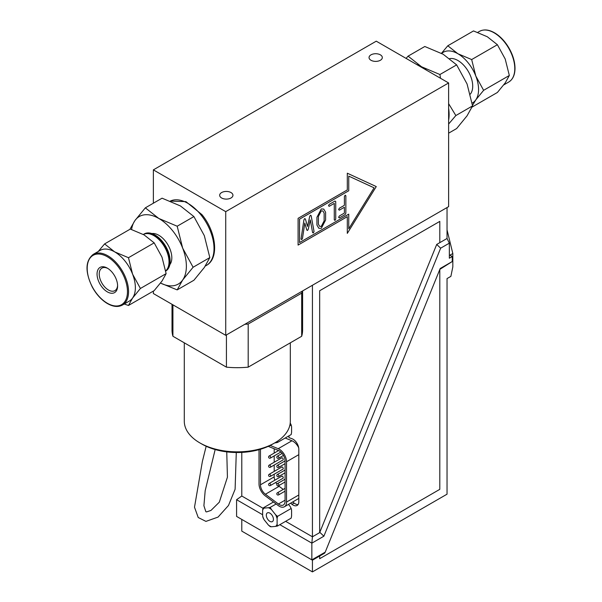 <?xml version="1.0" encoding="UTF-8"?>
<svg xmlns="http://www.w3.org/2000/svg" width="602" height="602" viewBox="0 0 602 602"><rect width="100%" height="100%" fill="white"/><g stroke="black" fill="none" stroke-linecap="round" stroke-linejoin="round"><path stroke-width="0.9" d="M448.625 133.177L456.64 128.55L467.062 115.81L472.562 105.907L467.062 83.971L456.64 64.873L439.919 74.528L440.521 78.275M448.625 103.657L455.842 115.554L448.625 124.027M472.562 105.907L455.842 115.554M456.64 64.873L443.185 54.263L424.801 46.497L408.081 56.144L421.543 66.762L439.919 74.528M406.087 58.394L408.081 56.144M426.698 70.299A38.995 22.515 -120 0 0 421.543 66.762A38.995 22.515 -120 0 0 416.388 64.346M448.625 120.189A38.995 22.515 -120 0 0 448.625 108.285M449.702 58.612A20.965 12.108 60 0 1 468.348 71.518A20.965 12.108 60 0 1 470.282 94.16M441.469 53.307L447.798 45.775L457.889 53.736A29.242 16.886 -120 0 0 441.68 53.42M472.134 103.145A29.242 16.886 -120 0 0 475.798 99.887L472.487 105.433M483.617 90.33L475.798 99.887A29.242 16.886 -120 0 0 475.798 76.01L483.617 90.33L509.33 75.483L505.213 59.034L497.395 44.714L487.304 36.752L473.511 30.928L447.798 45.775M471.675 59.56L475.798 76.01A29.242 16.886 -120 0 0 457.889 53.736L471.675 59.56L497.395 44.714M509.33 75.483L505.213 82.91L497.395 92.467L472.073 107.088M376.258 41.177L448.625 82.956L225.727 211.648L153.359 169.869L376.258 41.177M302.603 290.939L302.603 329.979A65.294 37.7 180 0 1 301.692 336.262L248.19 367.152L248.19 324.026A65.294 37.7 180 0 1 244.811 324.305L448.625 206.637L448.625 82.956M177.184 226.217L182.677 248.159L193.099 267.25L182.677 279.998L177.184 289.893L193.904 280.246L204.326 267.499L209.82 257.596L204.326 235.66L193.904 216.57L180.442 205.952L162.066 198.186L145.345 207.84L158.8 218.451L177.184 226.217L193.904 216.57M193.099 267.25L209.82 257.596M177.184 289.893L160.516 283.083M129.912 229.302L134.923 220.58L145.345 207.84M160.531 283.06A38.995 22.515 -120 0 0 182.677 279.998A38.995 22.515 -120 0 0 182.677 248.159A38.995 22.515 -120 0 0 158.8 218.451A38.995 22.515 -120 0 0 134.923 220.58A38.995 22.515 -120 0 0 131.582 229.49M151.877 233.553A18.414 10.633 60 0 1 165.309 241.026A18.414 10.633 60 0 1 169.832 264.647M165.685 270.87A21.394 12.356 -120 0 0 161.456 242.358A21.394 12.356 -120 0 0 143.374 234.494M143.366 234.487A21.424 12.371 60 0 1 143.592 234.336A21.424 12.371 60 0 1 162.111 241.974A21.424 12.371 60 0 1 165.716 271.013M143.818 234.201A21.446 12.379 60 0 1 144.036 234.058A21.446 12.379 60 0 1 162.57 241.703A21.446 12.379 60 0 1 165.723 271.058M107.893 268.477A12.996 7.502 -120 0 0 101.919 268.116A12.996 7.502 -120 0 0 100.459 269.47A12.996 7.502 -120 0 0 102.829 284.565A12.996 7.502 -120 0 0 114.922 290.631A12.996 7.502 -120 0 0 117.593 285.288M98.427 268.928A14.538 8.39 60 0 1 107.329 268.131A14.538 8.39 60 0 1 117.608 285.942A14.538 8.39 60 0 1 104.673 289.931A14.538 8.39 60 0 1 98.427 268.928M122.499 305.018L129.31 301.083A29.242 16.886 -120 0 0 132.59 298.035A29.242 16.886 -120 0 0 135.367 287.696A29.242 16.886 -120 0 0 132.59 274.158A29.242 16.886 -120 0 0 114.681 251.877A29.242 16.886 -120 0 0 100.06 250.432L93.25 254.36A29.242 16.886 60 0 1 115.787 262.201A29.242 16.886 60 0 1 128.557 291.631A29.242 16.886 60 0 1 122.499 305.018C117.984 307.434 112.679 306.779 106.584 303.062C100.948 299.42 96.2 294.13 92.347 287.177C84.942 271.758 85.243 260.817 93.25 254.36M144.096 234.9L130.31 229.076L104.59 243.923L114.681 251.877L128.467 257.709L154.187 242.862L144.096 234.9M128.467 257.709L132.59 274.158L140.409 288.478L132.59 298.035L128.467 305.462L154.187 290.615L162.006 281.059L166.129 273.632L162.006 257.182L154.187 242.862M140.409 288.478L166.129 273.632M98.239 251.485L104.59 243.923M128.467 305.462L124.23 304.018M244.811 324.305L225.727 335.322L153.359 293.543L153.359 291.097M153.359 203.213L153.359 169.869M225.727 335.322L225.727 211.648M290.322 342.824L290.322 421.234A53.014 30.612 180 0 1 274.798 442.876L272.766 444.043A50.147 28.956 180 0 1 201.843 444.043L199.819 442.876A53.014 30.612 180 0 1 184.295 421.234L184.295 342.824M274.798 442.876A53.014 30.612 180 0 1 199.819 442.876M380.374 54.842A6.637 3.83 180 0 1 382.315 57.559A6.637 3.83 180 0 1 375.678 61.389A6.637 3.83 180 0 1 369.041 57.559A6.637 3.83 180 0 1 373.135 54.014A6.637 3.83 180 0 1 380.374 54.842M231.002 192.557A6.637 3.83 180 0 1 232.944 195.266A6.637 3.83 180 0 1 226.307 199.104A6.637 3.83 180 0 1 219.67 195.266A6.637 3.83 180 0 1 223.771 191.729A6.637 3.83 180 0 1 231.002 192.557M248.19 367.152A65.294 37.7 180 0 1 226.427 367.152L172.924 336.262A65.294 37.7 180 0 1 172.014 329.979L172.014 304.311M324.147 220.881L324.147 213.131L322.905 210.971L321.28 210.903L318.405 216.449L318.405 224.2L319.639 226.337L321.28 226.405L324.147 220.881M348.754 214.154L348.754 228.79L374.09 187.832L348.754 176.123L348.754 190.759L299.548 219.173L299.548 242.568L348.754 214.154L348.754 228.79M310.429 215.223L311.144 215.659L314.041 231.559L313.326 232.944L312.596 232.605L310.286 219.896L308.262 229.242L307.547 230.453L306.817 230.084L304.793 223.086L302.482 238.445L301.768 239.611L301.038 239.062L303.935 219.783L304.65 218.564L305.38 218.985L307.532 226.45L309.676 216.502L310.429 215.223L311.144 215.659L314.026 231.349L313.318 232.936L312.588 232.605L313.318 232.936M310.286 219.888L308.262 229.242L307.547 230.446L306.817 230.084M301.768 239.611L301.038 239.062L301.768 239.611L302.482 238.445L304.793 223.086M305.38 218.985L304.65 218.564L305.38 218.985L307.532 226.45M338.617 209.616L339.347 208.224L344.397 205.305L344.397 196.583L345.127 195.191L345.864 195.74L345.864 213.183L345.127 214.575L339.347 217.916L338.617 217.367L339.347 215.975L344.397 213.063L344.397 207.254L339.347 210.166L338.617 209.616M345.857 195.74L345.127 195.191L345.864 195.74L345.857 213.183L345.127 214.575L339.347 217.916L338.617 217.367L339.347 217.916M329.226 204.371L335.005 201.038L335.735 201.587L335.735 219.03L335.005 220.422L334.276 219.873L334.276 203.401L329.226 206.313L328.496 205.764L329.226 204.371M335.735 201.587L335.005 201.038L335.735 201.587L335.735 219.03L335.005 220.422L334.276 219.873L335.005 220.422M329.226 206.313L328.496 205.764L329.226 206.313L334.276 203.401M316.938 225.043L316.938 217.277L321.28 208.962L323.741 209.067L325.614 212.265L325.614 220.039L321.28 228.346L318.797 228.241L316.938 225.043M347.309 173.21L376.258 186.582L347.309 233.373L347.309 216.66L298.095 245.074L298.095 218.33L347.309 189.923L347.309 173.21M310.421 215.223L311.144 215.659M307.547 230.446L306.809 230.077M374.09 187.824L348.754 176.123L348.754 190.759L299.54 219.166L299.548 242.568M347.309 216.66L298.095 245.074M376.258 186.575L347.309 233.373M344.397 207.246L339.347 210.166M323.741 209.067L325.607 212.265L325.607 220.039L321.28 228.346L318.797 228.241M322.905 210.971L321.28 210.903L318.398 216.449L318.398 224.2L319.632 226.337M172.924 336.262L172.924 304.838M226.427 334.923L226.427 367.152M302.174 291.187A65.294 37.7 180 0 1 301.692 293.136L301.692 336.262M248.19 324.026L301.692 293.136M274.805 480.215A8.187 4.726 60 0 1 274.196 476.867L274.196 474.195M274.196 471.411L274.196 465.037M274.196 462.253L274.196 455.88M274.196 453.088L274.196 448.753M283.249 489.411L279.132 486.326A8.187 4.726 60 0 1 278.47 485.784M276.943 484.136A8.187 4.726 60 0 1 275.806 482.428M270.403 476.385L282.993 469.116A1.204 0.7 -120 0 0 283.173 468.153A1.204 0.7 -120 0 0 282.391 467.084A1.204 0.7 -120 0 0 281.781 467.024L269.199 474.293A1.204 1.204 0 0 0 269.199 476.385A1.204 1.204 0 0 0 270.403 476.385A1.204 0.7 -120 0 0 270.591 475.422A1.204 0.7 -120 0 0 269.801 474.353A1.204 0.7 -120 0 0 269.199 474.293M270.403 485.543L282.993 478.281A1.204 0.7 -120 0 0 283.173 477.311A1.204 0.7 -120 0 0 282.391 476.25A1.204 0.7 -120 0 0 281.781 476.19L269.199 483.451A1.204 1.204 0 0 0 269.199 485.543A1.204 1.204 0 0 0 270.403 485.543A1.204 0.7 -120 0 0 270.591 484.58A1.204 0.7 -120 0 0 269.801 483.511A1.204 0.7 -120 0 0 269.199 483.451M270.403 467.227L282.993 459.958A1.204 0.7 -120 0 0 283.173 458.995A1.204 0.7 -120 0 0 282.391 457.926A1.204 0.7 -120 0 0 281.781 457.866L269.199 465.135A1.204 1.204 0 0 0 269.199 467.227A1.204 1.204 0 0 0 270.403 467.227A1.204 0.7 -120 0 0 270.591 466.257A1.204 0.7 -120 0 0 269.801 465.195A1.204 0.7 -120 0 0 269.199 465.135M298.058 504.574A8.187 4.726 60 0 1 294.13 503.076L292.722 501.955M288.983 435.833L288.983 437.624L291.978 438.715A8.187 4.726 60 0 1 298.818 449.242L298.818 501.692A8.187 4.726 60 0 1 297.125 505.439A8.187 4.726 60 0 1 291.978 504.318L290.57 503.197M270.178 445.442L278.214 448.693A10.234 5.907 60 0 1 286.522 461.757L286.522 502.076A10.234 5.907 60 0 1 284.4 506.764A10.234 5.907 60 0 1 278.214 505.545L265.189 495.785A10.234 5.907 60 0 1 259.018 483.955L259.018 449.671M284.4 506.764L298.125 498.832A10.234 5.907 -120 0 0 298.818 498.305M268.259 446.353L278.425 450.469A8.187 4.726 60 0 1 285.07 460.921L285.07 501.24A8.187 4.726 60 0 1 283.376 504.988A8.187 4.726 60 0 1 278.425 504.017L265.399 494.25A8.187 4.726 60 0 1 260.463 484.791L260.463 449.25M312.43 285.273L312.43 536.803L319.662 532.627L319.67 290.751L439.799 221.393L439.799 242.659L436.706 244.442L319.67 532.627L319.662 290.751L439.799 221.393M439.799 269.493L439.799 489.343L319.67 558.701L319.662 556.022L324.531 553.215L325.215 552.147L440.205 268.492L452.245 261.539L439.851 269.365M319.67 558.701L319.67 556.022L312.43 560.199L312.43 571.9L241.793 531.122L241.793 519.421L312.43 560.199L311.851 559.868L325.215 552.147M439.799 242.651L447.038 238.475L447.038 207.555M447.038 238.475L449.348 243.155L440.641 248.182L436.706 244.442M449.348 255.519L449.927 255.188L452.245 256.527L449.348 258.198L449.348 243.155M312.43 571.9L447.038 494.182L447.038 278.583L450.883 276.363L452.824 266.889L452.824 253.517L447.038 229.896M449.927 255.188L452.824 253.517M452.245 256.527L452.245 261.539M241.793 452.411L241.793 496.025L236.586 499.698L236.586 516.411L311.851 559.868L311.851 543.154L312.43 536.803L285.634 521.332M277.251 441.356A25.736 14.862 120 0 0 277.53 442.447A25.412 5.373 158.8 0 1 275.596 442.824A10.791 6.231 -120 0 0 276.544 441.815M277.53 442.447L291.165 434.569A25.412 14.674 120 0 0 291.586 432.304L291.586 426.705A25.736 14.862 120 0 0 291.165 424.922A25.412 20.039 35.1 0 0 290.224 423.071M291.165 424.922L289.743 425.742M275.596 442.824L274.76 442.899M241.793 496.025L262.999 508.269M288.493 504.401L290.066 506.357A25.412 20.039 35.1 0 1 291.165 508.487L277.53 516.358A25.412 14.674 120 0 0 277.108 518.623L277.108 524.229A25.736 14.862 120 0 0 277.53 526.013A25.412 5.373 158.8 0 1 275.596 526.389A10.791 6.231 -120 0 0 277.108 524.229M291.165 508.487A25.736 14.862 120 0 1 291.586 510.27L291.586 515.869A25.412 14.674 120 0 1 291.165 518.134L277.53 526.013M319.955 532.469L323.884 536.201L311.851 543.154L279.84 524.673M440.641 248.182L323.884 536.201M262.638 514.74L236.586 499.698M298.69 447.745A10.234 5.907 -120 0 0 291.94 440.769L285.182 438.03M277.108 518.623A10.791 6.231 -120 0 0 276.484 516.659A10.791 6.231 -120 0 0 275.596 514.718A25.736 20.295 35.1 0 0 277.53 516.358M276.13 503.987L270.29 507.358A25.412 20.039 35.1 0 0 271.389 509.488L275.596 514.718M271.389 509.488A10.791 6.231 -120 0 0 268.357 507.734A25.736 5.441 -21.2 0 0 270.29 507.358M273.474 501.993L263.051 508.005A25.412 5.373 -21.2 0 0 264.158 508.111L268.357 507.734M264.158 508.111A10.791 6.231 -120 0 0 262.638 510.27A25.736 14.862 -60 0 1 263.051 508.005M262.638 515.869A10.791 6.231 -120 0 0 263.262 517.84A10.791 6.231 -120 0 0 264.158 519.782A25.736 20.295 -144.9 0 1 263.051 517.652A25.412 14.674 -60 0 1 262.638 515.869L262.638 510.27M268.357 525.012A10.791 6.231 -120 0 0 271.389 526.765A25.736 5.441 158.8 0 1 270.29 526.66A25.412 20.039 -144.9 0 1 268.357 525.012L264.158 519.782M275.596 526.389L271.389 526.765M272.954 516.975A5.034 2.905 60 0 1 272.39 521.61A5.034 2.905 60 0 1 266.791 517.524A5.034 2.905 60 0 1 267.356 512.889A5.034 2.905 60 0 1 272.954 516.975M514.785 68.643A29.242 16.886 -120 0 0 502.023 39.205A29.242 16.886 -120 0 0 479.485 31.372C484 28.956 489.306 29.611 495.401 33.328C501.037 36.97 505.785 42.26 509.638 49.214C513.16 55.79 514.951 62.156 515.011 68.327C514.936 74.926 512.844 79.494 508.735 82.03A29.242 16.886 -120 0 0 514.785 68.643M127.466 291.631A28.475 16.442 60 0 1 97.261 294.325A28.475 16.442 60 0 1 97.261 254.059A28.475 16.442 60 0 1 127.466 291.631M206.366 265.452A36.918 21.311 -120 0 0 200.963 214.914A36.918 21.311 -120 0 0 170.253 201.091L185.92 201.632L201.941 214.628C216.231 231.785 219.459 258.484 206.366 265.452L205.305 266.061M291.978 504.318L294.13 503.076M298.818 494.972L286.522 502.076M298.818 454.653L286.522 461.757M285.07 500.179L278.425 504.017M279.132 486.326L265.399 494.25M274.196 476.867L260.463 484.791M291.94 440.769L278.214 448.693M278.628 458.235A1.204 0.7 -120 0 0 278.809 457.264A1.204 0.7 -120 0 0 278.019 456.203A1.204 0.7 -120 0 0 277.417 456.143A1.204 1.204 0 0 0 277.417 458.235A1.204 1.204 0 0 0 278.628 458.235L283.497 455.421M278.628 485.709A1.204 0.7 -120 0 0 278.809 484.745A1.204 0.7 -120 0 0 278.019 483.677A1.204 0.7 -120 0 0 277.417 483.617A1.204 1.204 0 0 0 277.417 485.709A1.204 1.204 0 0 0 278.628 485.709L285.07 481.991M278.628 467.393A1.204 0.7 -120 0 0 278.809 466.43A1.204 0.7 -120 0 0 278.019 465.361A1.204 0.7 -120 0 0 277.417 465.301A1.204 1.204 0 0 0 277.417 467.393A1.204 1.204 0 0 0 278.628 467.393L285.07 463.675M278.628 476.551A1.204 0.7 -120 0 0 278.809 475.588A1.204 0.7 -120 0 0 278.019 474.519A1.204 0.7 -120 0 0 277.417 474.459A1.204 1.204 0 0 0 277.417 476.551A1.204 1.204 0 0 0 278.628 476.551L285.07 472.833M278.628 494.874A1.204 0.7 -120 0 0 278.809 493.903A1.204 0.7 -120 0 0 278.019 492.842A1.204 0.7 -120 0 0 277.417 492.782A1.204 1.204 0 0 0 277.417 494.874A1.204 1.204 0 0 0 278.628 494.874L285.07 491.149M270.403 458.069A1.204 0.7 -120 0 0 270.591 457.099A1.204 0.7 -120 0 0 269.801 456.038A1.204 0.7 -120 0 0 269.199 455.977A1.204 1.204 0 0 0 269.199 458.069A1.204 1.204 0 0 0 270.403 458.069L280.848 452.042M479.485 31.372L477.755 32.373M508.735 82.03L503.746 84.905M143.592 234.336L144.036 234.058M226.751 451.876L227.428 477.183L219.301 502.196L210.986 510.421L206.576 511.918L205.846 511.708L203.905 505.725L205.184 490.713L215.162 449.551M236.285 452.516L235.104 489.26L228.497 505.462L218.059 517.088L205.937 521.392L198.224 517.509L194.499 507.215L202.385 461.425L206.17 446.27M278.606 450.544L269.199 455.977M285.07 488.357L277.417 492.782M285.07 470.042L277.417 474.459M285.07 460.884L277.417 465.301M285.07 479.2L277.417 483.617M282.142 453.419L277.417 456.143"/></g></svg>

